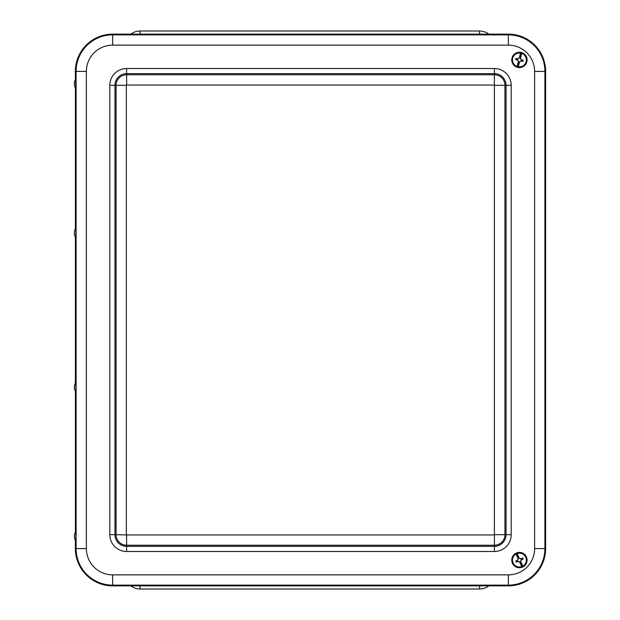 <?xml version="1.0" encoding="UTF-8"?>
<svg xmlns="http://www.w3.org/2000/svg" width="620" height="620" viewBox="0 0 620 620"><rect width="100%" height="100%" fill="white"/><g stroke="black" fill="none" stroke-linecap="round" stroke-linejoin="round"><path stroke-width="0.93" d="M130.789 585.861A15.43 15.43 0 0 0 140.112 589L479.539 589A15.43 15.43 0 0 0 488.862 585.861M488.862 34.139A15.43 15.43 0 0 0 479.539 31L140.112 31A15.43 15.43 0 0 0 130.789 34.139M75.369 540.539L75.369 548.584A37.278 37.278 0 0 0 112.646 585.861L508.361 585.861A37.278 37.278 0 0 0 545.631 548.584L545.631 71.416A37.278 37.278 0 0 0 508.361 34.139L112.646 34.139A37.278 37.278 0 0 0 75.369 71.416L75.369 79.461M75.369 87.97L75.369 228.602M75.369 237.111L75.369 382.889M75.369 391.398L75.369 532.03M518.064 558.217L517.909 558.256A15.74 0.55 -114.4 0 1 516.042 554.009L515.871 553.582A4494.303 156.852 65.6 0 1 515.856 553.358L518.064 558.217L518.111 559.573L517.343 560.387A2.108 2.108 0 0 0 517.808 561.418L518.932 561.387L519.917 562.309L522.125 567.168A7.595 7.595 0 0 0 522.993 566.773L520.792 561.914L520.746 560.558L521.513 559.744A2.108 2.108 0 0 0 521.04 558.713L519.924 558.752L518.932 557.822L516.731 552.962A7.595 7.595 0 0 0 515.856 553.358M518.111 559.573L517.948 559.511A15.709 0.55 -91.9 0 1 517.909 558.256M522.125 567.168A4494.303 156.852 65.6 0 1 521.962 567.013L521.753 566.603A15.74 0.55 -114.4 0 1 519.793 562.402A15.709 0.55 -136.9 0 1 518.87 561.542A15.709 0.55 178.1 0 1 517.615 561.581A15.74 0.55 155.6 0 1 516.282 562.177A3.782 3.782 0 0 1 515.77 561.046A15.74 0.55 -24.4 0 1 517.096 560.433A15.709 0.55 -46.9 0 1 517.948 559.511M516.259 553.079A7.673 7.673 0 0 1 527.062 560.813A7.673 7.673 0 0 1 514.957 566.308A7.673 7.673 0 0 1 516.259 553.079M520.792 561.914L520.939 561.883A15.74 0.55 65.6 0 1 522.815 566.122A6.936 6.936 0 0 0 525.745 557.202A6.936 6.936 0 0 0 517.103 553.528L516.886 553.125A4494.303 156.852 -114.4 0 0 516.731 552.962M522.993 566.773A4494.303 156.852 -114.4 0 0 522.978 566.548L522.815 566.122M521.513 559.744L523.079 559.093A15.74 0.55 155.6 0 1 521.761 559.697A15.709 0.55 133.1 0 1 520.901 560.62A15.709 0.55 88.1 0 1 520.939 561.883M521.273 558.69L521.242 558.55A15.74 0.55 -24.4 0 1 522.567 557.961L521.04 558.713M522.567 557.961A3.782 3.782 0 0 1 523.079 559.093M519.924 558.752L519.979 558.589A15.709 0.55 -1.9 0 1 521.242 558.55M517.103 553.528A15.74 0.55 65.6 0 1 519.064 557.729A15.709 0.55 43.1 0 1 519.979 558.589M517.343 560.387L515.77 561.046M516.282 562.177L517.808 561.418M519.521 57.637L519.374 57.575A15.74 0.55 -75.7 0 1 520.575 53.095L520.707 52.654A4494.303 156.852 104.3 0 1 520.839 52.468L519.521 57.637L518.707 58.722L517.599 58.885A2.108 2.108 0 0 0 517.32 59.977L518.219 60.652L518.405 61.992L517.088 67.162A7.595 7.595 0 0 0 518.01 67.402L519.335 62.225L520.141 61.148L521.257 60.985A2.108 2.108 0 0 0 521.536 59.884L520.637 59.218L520.443 57.877L521.761 52.708A7.595 7.595 0 0 0 520.839 52.468M518.707 58.722L518.622 58.575A15.709 0.55 -53.2 0 1 519.374 57.575M517.088 67.162A4494.303 156.852 104.3 0 1 517.064 66.937L517.158 66.487A15.74 0.55 -75.7 0 1 518.25 61.985A15.709 0.55 -98.2 0 1 518.072 60.737A15.709 0.55 -143.2 0 1 517.064 59.985A15.74 0.55 -165.7 0 1 515.654 59.613A3.782 3.782 0 0 1 515.964 58.412A15.74 0.55 14.3 0 1 517.375 58.76A15.709 0.55 -8.2 0 1 518.622 58.575M521.327 52.498A7.673 7.673 0 0 1 524.915 65.294A7.673 7.673 0 0 1 512.043 62.008A7.673 7.673 0 0 1 521.327 52.498M519.335 62.225L519.475 62.294A15.74 0.55 104.3 0 1 518.281 66.774A6.936 6.936 0 0 0 526.148 61.651A6.936 6.936 0 0 0 521.699 53.382L521.792 52.925A4494.303 156.852 -75.7 0 0 521.761 52.708M518.01 67.402A4494.303 156.852 -75.7 0 0 518.142 67.216L518.281 66.774M521.257 60.985L522.893 61.457A15.74 0.55 -165.7 0 1 521.474 61.109A15.709 0.55 171.8 0 1 520.234 61.295A15.709 0.55 126.8 0 1 519.475 62.294M521.73 60.008L521.792 59.884A15.74 0.55 14.3 0 1 523.195 60.256L521.536 59.884M523.195 60.256A3.782 3.782 0 0 1 522.893 61.457M520.637 59.218L520.784 59.125A15.709 0.55 36.8 0 1 521.792 59.884M521.699 53.382A15.74 0.55 104.3 0 1 520.599 57.885A15.709 0.55 81.8 0 1 520.784 59.125M517.599 58.885L515.964 58.412M515.654 59.613L517.32 59.977M74.415 85.273L74.415 82.158L74.415 85.273L75.694 88.854L75.671 78.608M74.415 82.158L75.679 78.593M74.415 234.414L75.694 238.003L75.873 232.856L75.694 227.71L74.415 231.299L74.415 234.414L74.415 231.299M74.415 388.701L75.694 392.29L75.873 387.144L75.694 381.998L74.415 385.586L74.415 388.701L74.415 385.586M74.415 537.842L75.694 541.431L75.873 536.284L75.694 531.146L74.415 534.727L74.415 537.842L74.415 534.727M479.539 585.861L479.539 589M140.112 585.861L140.112 589M140.112 34.139L140.112 31M479.539 34.139L479.539 31M112.646 34.139L112.646 45.144L508.361 45.144L508.361 34.867L112.646 34.867A36.541 36.541 0 0 0 76.105 71.416L86.382 71.416A26.265 26.265 0 0 1 112.646 45.144M508.361 45.144A26.265 26.265 0 0 1 534.626 71.416L544.903 71.416A36.541 36.541 0 0 0 508.361 34.867L508.361 34.139M75.369 71.416L76.105 71.416L76.105 548.584L86.382 548.584L86.382 71.416M534.626 71.416L534.626 548.584L544.903 548.584L544.903 71.416L545.631 71.416M75.369 548.584L76.105 548.584A36.541 36.541 0 0 0 112.646 585.133L112.646 574.856A26.265 26.265 0 0 1 86.382 548.584M534.626 548.584A26.265 26.265 0 0 1 508.361 574.856L508.361 585.133A36.541 36.541 0 0 0 544.903 548.584L545.631 548.584M112.646 585.861L112.646 585.133L508.361 585.133L508.361 585.861M508.361 574.856L112.646 574.856M494.396 68.518L126.612 68.518A16.794 16.794 0 0 0 109.817 85.312L109.817 534.688A16.794 16.794 0 0 0 126.612 551.482L494.396 551.482A16.794 16.794 0 0 0 511.19 534.688L511.19 85.312A16.794 16.794 0 0 0 494.396 68.518L494.396 545.236A10.548 10.548 0 0 0 504.943 534.688L494.659 534.688M126.612 68.518L126.612 73.656L494.396 73.656A11.656 11.656 0 0 1 506.044 85.312L506.044 534.688L504.943 534.688L504.943 85.312L494.659 85.312M494.396 534.952L126.612 534.952L126.612 545.236L494.396 545.236L494.396 551.482M511.19 85.312L504.943 85.312A10.548 10.548 0 0 0 494.396 74.764L126.612 74.764L126.612 85.049L494.396 85.049M126.612 534.952L116.064 534.688A10.548 10.548 0 0 0 126.612 545.236L126.612 546.344A11.656 11.656 0 0 1 114.956 534.688L114.956 85.312A11.656 11.656 0 0 1 126.612 73.656L126.612 74.764A10.548 10.548 0 0 0 116.064 85.312L116.064 534.688L109.817 534.688M126.348 534.688L126.348 85.312L109.817 85.312M511.19 534.688L506.044 534.688A11.656 11.656 0 0 1 494.396 546.344L126.612 546.344L126.612 551.482M516.042 554.009A6.936 6.936 0 0 0 513.112 562.929A6.936 6.936 0 0 0 521.753 566.603M516.886 553.125A7.393 7.393 0 0 1 526.163 557.008A7.393 7.393 0 0 1 522.978 566.548M521.962 567.013A7.393 7.393 0 0 1 512.693 563.123A7.393 7.393 0 0 1 515.871 553.582M520.575 53.095A6.936 6.936 0 0 0 512.701 58.218A6.936 6.936 0 0 0 517.158 66.487M521.792 52.925A7.393 7.393 0 0 1 526.589 61.76A7.393 7.393 0 0 1 518.142 67.216M517.064 66.937A7.393 7.393 0 0 1 512.26 58.11A7.393 7.393 0 0 1 520.707 52.654"/></g></svg>
